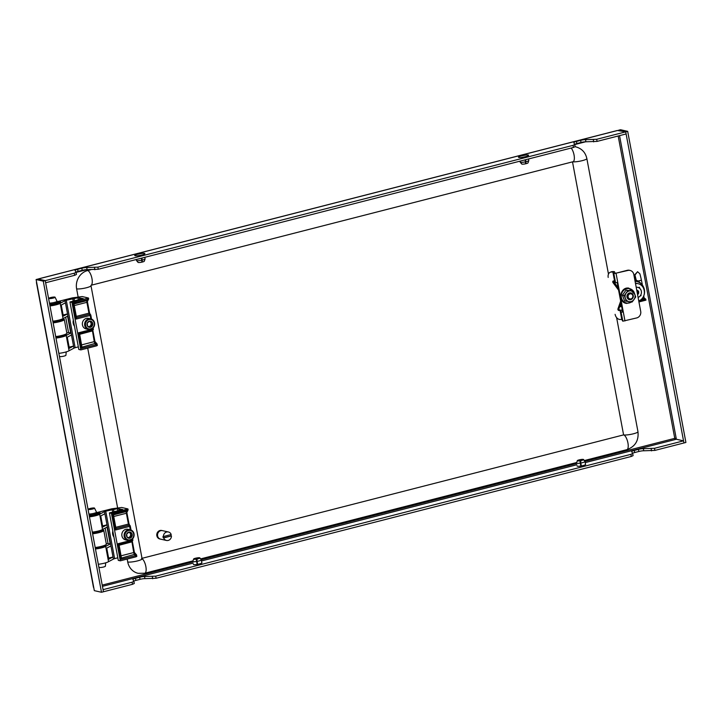 <?xml version="1.0" encoding="UTF-8"?>
<svg xmlns="http://www.w3.org/2000/svg" width="722" height="722" viewBox="0 0 722 722"><rect width="100%" height="100%" fill="white"/><g stroke="black" fill="none" stroke-linecap="round" stroke-linejoin="round"><path stroke-width="1.08" d="M193.415 564.243A4.35 0.731 -10.6 0 0 193.379 564.378A4.35 0.731 -10.6 0 0 199.344 563.954A4.35 0.731 -10.6 0 0 201.934 562.772A4.35 0.731 -10.6 0 0 201.844 562.664M577.122 465.889A4.35 0.731 -10.6 0 0 577.077 466.024A4.35 0.731 -10.6 0 0 583.042 465.6A4.35 0.731 -10.6 0 0 585.632 464.417A4.35 0.731 -10.6 0 0 585.551 464.309M632.689 453.506L633.086 455.618L631.299 456.457L630.902 454.346L632.689 453.506L631.723 451.647A4.35 0.731 169.4 0 1 631.705 451.611A4.35 0.731 169.4 0 1 634.295 450.438L638.465 449.364A4.35 0.731 169.4 0 1 643.347 448.669L654.511 448.299L683.535 440.853L683.933 442.965L654.908 450.402L654.511 448.299M585.298 462.585L676.37 439.247L683.535 440.853M132.09 582.212L133.877 581.363L134.274 583.475L132.487 584.315L132.09 582.212L103.066 589.648L103.463 591.76L45.242 280.641L74.258 273.205L76.054 272.365L75.079 270.506A4.35 0.731 169.4 0 1 75.07 270.47A4.35 0.731 169.4 0 1 77.66 269.288L81.821 268.223A4.35 0.731 169.4 0 1 86.712 267.528L97.876 267.149L573.069 145.348L573.467 147.45L575.253 146.611L573.891 142.649A4.35 0.731 169.4 0 1 573.882 142.613A4.35 0.731 169.4 0 1 576.472 141.431L580.632 140.366A4.35 0.731 169.4 0 1 585.524 139.662L596.688 139.292L597.076 141.404L626.1 133.958L625.712 131.855L683.933 442.965L685.9 442.46L627.68 131.35L596.688 139.292M133.877 581.363L132.911 579.513A4.35 0.731 169.4 0 1 132.893 579.477A4.35 0.731 169.4 0 1 135.483 578.295L139.653 577.23A4.35 0.731 169.4 0 1 144.535 576.526L155.699 576.156L630.902 454.346M632.571 453.272A4.35 0.731 169.4 0 1 634.692 452.541L638.862 451.476A4.35 0.731 169.4 0 1 643.744 450.781L654.908 450.402M631.299 456.457L156.096 578.268L155.699 576.156M133.76 581.138A4.35 0.731 169.4 0 1 135.88 580.407L140.05 579.333A4.35 0.731 169.4 0 1 144.932 578.638L156.096 578.268M132.487 584.315L101.495 592.266L43.266 281.147L45.242 280.641L38.067 279.035L45.242 280.641L45.63 282.753L74.655 275.317L76.442 274.468L76.054 272.365M97.876 267.149L98.264 269.261L573.467 147.45M75.927 272.131A4.35 0.731 169.4 0 1 78.057 271.4L82.218 270.335A4.35 0.731 169.4 0 1 87.109 269.631L98.264 269.261M574.739 144.274A4.35 0.731 169.4 0 1 576.869 143.543L581.029 142.469A4.35 0.731 169.4 0 1 585.921 141.774L597.076 141.404M573.069 145.348L574.865 144.499M617.148 130.601A3.267 1.173 75.6 0 1 617.337 130.492A3.267 1.173 75.6 0 1 617.554 130.492L625.712 131.855L618.537 130.24L620.505 129.734L627.68 131.35M617.337 130.492L38.835 278.782A3.267 1.173 -104.4 0 1 39.051 278.782L36.1 279.54L43.266 281.147M74.258 273.205L74.655 275.317M634.503 278.214L635.577 278.945M634.692 279.252L635.36 280.001M675.386 439.499L674.763 438.344L676.171 438.191L619.548 135.646M676.37 439.247L676.171 438.191M36.614 282.311A3.267 0.551 -10.6 0 0 36.434 282.546A3.267 0.551 -10.6 0 0 36.696 282.699L36.1 279.54M101.495 592.266L94.32 590.65L93.734 587.491A3.267 0.551 169.4 0 1 93.472 587.329L36.434 282.546M152.703 578.746L152.315 576.643M651.515 450.889L651.127 448.777M94.483 267.636L94.88 269.748M593.294 139.779L593.692 141.882M162.125 530.589A4.35 3.998 102.7 0 0 156.809 534.812A4.35 3.998 102.7 0 0 160.23 539.054M161.737 530.48L161.782 530.489A4.35 3.998 102.7 0 0 161.737 530.48A4.35 3.998 102.7 0 0 156.773 534.803A4.35 3.998 102.7 0 0 159.824 538.982A4.35 3.998 102.7 0 0 159.851 538.982L159.869 538.991M163.425 536.536L171.195 534.542A4.35 3.998 102.7 0 0 163.425 536.536L163.001 536.446A4.35 3.998 -77.3 0 0 163.262 537.809L163.686 537.908A4.35 3.998 102.7 0 0 171.448 535.914L163.262 537.809M168.388 531.979L162.486 530.652A4.35 3.998 102.7 0 0 157.522 534.966A4.35 3.998 102.7 0 0 160.582 539.144L166.484 540.471M170.834 534.641A4.35 3.998 -77.3 0 1 171.024 535.823M163.686 537.908L171.448 535.914M55.702 336.569A8.168 1.372 -10.6 0 0 62.011 335.423A8.168 1.372 -10.6 0 0 66.794 333.456L66.361 334.069A7.617 1.282 169.4 0 1 61.893 335.901A7.617 1.282 169.4 0 1 55.784 336.993M53.022 322.229A7.617 1.282 -10.6 0 0 59.132 321.137A7.617 1.282 -10.6 0 0 63.518 318.871A7.617 1.282 -10.6 0 0 62.886 318.673M63.518 318.871L64.141 319.286A8.168 1.372 169.4 0 1 64.303 319.494A8.168 1.372 169.4 0 1 59.448 321.705A8.168 1.372 169.4 0 1 53.139 322.86M61 319.476A4.955 0.83 169.4 0 1 61 319.711A4.955 0.83 169.4 0 1 58.103 320.902A4.955 0.83 169.4 0 1 52.923 321.696M66.794 333.456A8.168 1.372 -10.6 0 0 66.866 333.203L64.303 319.494M92.497 533.152A7.617 1.282 -10.6 0 0 98.607 532.06A7.617 1.282 -10.6 0 0 102.993 529.795A7.617 1.282 -10.6 0 0 102.362 529.596M102.993 529.795L103.616 530.21A8.168 1.372 169.4 0 1 103.778 530.417A8.168 1.372 169.4 0 1 98.914 532.637A8.168 1.372 169.4 0 1 92.615 533.784M100.475 530.399A4.955 0.83 169.4 0 1 100.475 530.634A4.955 0.83 169.4 0 1 97.578 531.825A4.955 0.83 169.4 0 1 92.389 532.619M95.178 547.493A8.168 1.372 -10.6 0 0 101.486 546.346A8.168 1.372 -10.6 0 0 106.269 544.388L105.836 544.993A7.617 1.282 169.4 0 1 101.369 546.825A7.617 1.282 169.4 0 1 95.259 547.917M106.269 544.388A8.168 1.372 -10.6 0 0 106.342 544.135L103.778 530.417M142.017 558.332L623.591 434.888L572.501 161.863M608.475 274.098L586.851 158.569C585.47 152.423 581.788 148.524 575.822 146.873A15.243 13.989 102.7 0 0 575.028 146.719M127.189 559.063L127.731 561.987A15.243 13.989 102.7 0 0 138.173 573.331L144.779 573.223A7.617 2.744 -104.4 0 0 145.853 566.535A7.617 2.744 -104.4 0 0 142.09 558.72M90.972 269.694L87.624 270.551A15.243 13.989 102.7 0 0 76.613 288.845L78.138 296.986M87.714 348.139L117.614 507.909M141.322 255.146A5.171 0.875 169.4 0 1 135.222 255.787A5.171 0.875 169.4 0 1 137.054 254.334L142.324 253.35A5.171 0.875 169.4 0 1 144.878 253.747A5.171 0.875 169.4 0 1 141.322 255.146M138.173 262.402L136.557 260.579A4.404 0.74 169.4 0 1 136.476 260.516A4.404 0.74 169.4 0 1 136.44 260.443L136.305 259.514M136.557 260.579L136.404 259.487M141.909 258.079L142.351 262.041L141.593 258.16M144.761 257.348L145.104 258.819A4.404 0.74 169.4 0 1 145.104 258.9A4.404 0.74 169.4 0 1 142.306 260.064M138.082 262.42A3.213 0.541 169.4 0 1 138.037 262.384L136.476 260.516M145.104 258.9L144.319 261.211A3.213 0.541 169.4 0 1 142.351 262.041M141.395 258.205L141.792 260.182A4.404 0.74 169.4 0 1 136.72 260.642L136.548 259.451M141.792 260.182L141.837 262.158A3.213 0.541 169.4 0 1 138.245 262.483L136.72 260.642M525.02 156.791A5.171 0.875 169.4 0 1 518.919 157.432A5.171 0.875 169.4 0 1 520.752 155.979L526.031 154.995A5.171 0.875 169.4 0 1 528.585 155.392A5.171 0.875 169.4 0 1 525.02 156.791M521.871 164.047L520.264 162.224A4.404 0.74 169.4 0 1 520.174 162.161A4.404 0.74 169.4 0 1 520.138 162.089L520.011 161.159M520.264 162.224L520.102 161.132M525.607 159.724L526.049 163.686L525.3 159.806M528.468 158.993L528.811 160.465A4.404 0.74 169.4 0 1 528.802 160.546A4.404 0.74 169.4 0 1 526.004 161.71M521.78 164.065A3.213 0.541 169.4 0 1 521.735 164.029L520.174 162.161M528.802 160.546L528.026 162.856A3.213 0.541 169.4 0 1 526.049 163.686M525.102 159.851L525.49 161.827A4.404 0.74 169.4 0 1 520.418 162.288L520.246 161.096M525.49 161.827L525.544 163.804A3.213 0.541 169.4 0 1 521.943 164.129L520.418 162.288M199.777 558.043L201.438 559.839A4.404 0.74 -10.6 0 0 201.438 559.821A4.404 0.74 -10.6 0 0 201.402 559.749A4.404 0.74 -10.6 0 0 201.303 559.676M197.106 564.414L196.24 559.126A3.213 0.541 -10.6 0 1 193.55 559.099L193.695 558.981A3.105 0.523 -10.6 0 1 196.646 557.998L196.655 557.98A3.213 0.541 -10.6 0 0 193.586 558.999M197.223 564.396L196.24 559.126A3.105 0.523 -10.6 0 1 193.658 559.09L193.658 559.081A3.105 0.523 -10.6 0 0 193.658 559.09L192.765 561.409A4.404 0.74 -10.6 0 0 192.774 561.436A4.404 0.74 -10.6 0 0 196.546 561.472M196.655 557.98L197.124 559.866M199.868 557.935A3.213 0.541 -10.6 0 0 199.841 557.88A3.213 0.541 -10.6 0 0 197.187 557.88L197.178 557.907A3.105 0.523 -10.6 0 1 199.759 557.944A3.105 0.523 -10.6 0 1 199.759 557.953M197.638 564.324L197.079 561.382A4.404 0.74 -10.6 0 0 201.402 559.938L201.835 562.979M197.079 561.382L196.763 559.054A3.213 0.541 -10.6 0 0 199.832 558.034L201.402 559.938M196.763 559.054L196.772 559.036A3.105 0.523 -10.6 0 0 199.723 558.052L199.832 558.034M196.835 559.027L196.646 557.998M197.368 558.918L197.178 557.907M583.475 459.688L583.457 459.598A3.105 0.523 -10.6 0 0 583.457 459.589L585.136 461.484A4.404 0.74 -10.6 0 0 585.136 461.466A4.404 0.74 -10.6 0 0 585.109 461.394A4.404 0.74 -10.6 0 0 585 461.322M580.813 466.06L579.937 460.771A3.213 0.541 -10.6 0 1 577.248 460.744L577.392 460.627A3.105 0.523 -10.6 0 1 580.344 459.643L580.353 459.616A3.213 0.541 -10.6 0 0 577.284 460.645M576.481 463.118L576.472 463.082A4.404 0.74 -10.6 0 0 576.472 463.082A4.404 0.74 -10.6 0 0 580.244 463.118M580.353 459.616L580.831 461.511M583.566 459.58A3.213 0.541 -10.6 0 0 583.538 459.526A3.213 0.541 -10.6 0 0 580.885 459.526L580.885 459.553A3.105 0.523 -10.6 0 1 583.457 459.589M576.472 463.055L577.356 460.726A3.105 0.523 -10.6 0 0 577.356 460.735A3.105 0.523 -10.6 0 0 579.937 460.771L580.921 466.042M581.345 465.97L580.777 463.028A4.404 0.74 -10.6 0 0 585.1 461.584L585.542 464.625M580.777 463.028L580.461 460.699A3.213 0.541 -10.6 0 0 583.529 459.679L585.1 461.584M580.461 460.699L580.47 460.681A3.105 0.523 -10.6 0 0 583.421 459.697L583.529 459.679M580.542 460.672L580.344 459.643M581.066 460.564L580.885 459.553M73.346 320.207A6.534 5.993 102.7 0 0 73.22 323.33A6.534 5.993 102.7 0 0 74.447 326.091M52.823 321.173A7.617 1.282 -10.6 0 0 58.933 320.081A7.617 1.282 -10.6 0 0 63.04 318.573L60.197 303.348M63.518 335.441A4.458 0.749 169.4 0 1 63.527 335.468A4.458 0.749 169.4 0 1 60.874 336.678A4.458 0.749 169.4 0 1 55.856 337.391M63.04 318.573L67.57 316.182L70.729 333.059L66.198 335.441L69.059 350.739A7.617 1.282 169.4 0 1 64.953 352.246A7.617 1.282 169.4 0 1 58.843 353.338M66.198 335.441A7.617 1.282 169.4 0 1 62.092 336.957A7.617 1.282 169.4 0 1 55.982 338.049M69.059 350.739L73.933 348.175L73.536 346.064L68.852 348.527L66.785 337.454L71.46 334.99L67.516 313.899L62.832 316.362L60.765 305.289L65.44 302.825L65.043 300.722A4.35 0.731 169.4 0 1 66.271 300.235L77.931 297.78L83.22 298.583L69.935 301.986L71.956 302.437L88.472 298.015L82.236 296.562L72.38 297.87L57.101 301.715M60.576 303.069L65.043 300.722M65.684 317.184L68.554 332.517L66.821 332.95M96.387 345.91L96.161 344.701L97.1 344.168L97.353 345.468L96.387 345.91L80.837 349.899L71.956 302.437M73.211 301.146L72.732 298.583M78.337 346.885L75.151 347.697L66.271 300.235M80.837 349.899L78.815 349.448L69.935 301.986M73.933 348.175A4.35 0.731 169.4 0 1 75.151 347.697M69.141 347.192L73.536 346.064L71.46 334.99M63.121 315.027L67.516 313.899L65.44 302.825M95.746 343.618L96.161 344.701L81.595 348.41L82.055 347.12L96.188 343.112A2.175 2.157 74.8 0 1 94.916 341.461L94.708 341.488A2.175 1.706 66.9 0 0 96.179 343.383A1.092 0.975 153.4 0 1 97.019 343.898L97.118 344.213M70.729 333.059L68.554 332.517M61.253 305.036L63.292 315.92A4.35 0.731 169.4 0 1 62.832 316.362M67.272 337.201L69.312 348.085A4.35 0.731 169.4 0 1 68.852 348.527M73.951 303.953L87.552 300.469L87.696 299.513L88.671 299.07L87.552 300.469L73.978 303.953L73.139 303.24L87.696 299.513L87.506 298.457M81.938 346.912L79.501 333.456L78.662 332.77L92.732 329.169L92.606 328.474M96.865 343.681A1.092 0.875 133.8 0 0 96.748 343.546L96.748 343.546A1.092 0.875 133.8 0 0 96.179 343.338M97.1 344.168A1.092 0.975 153.4 0 0 97.019 343.898L94.943 341.506L92.93 330.793L79.655 334.322M90.81 318.862L90.169 315.46L76.099 319.061L76.568 317.788L73.969 303.926M89.429 321.353A2.726 2.5 102.7 0 0 89.203 321.29L90.801 321.795L91.089 323.321A2.726 2.5 102.7 0 0 89.429 321.353M88.535 326.66A2.726 2.5 102.7 0 0 91.089 323.321L91.369 324.837L89.284 326.904M93.021 328.041A5.442 4.991 102.7 0 0 94.501 322.644A5.442 4.991 102.7 0 0 90.837 318.862L88.553 318.357A5.442 4.991 102.7 0 0 84.05 319.729A5.442 4.991 102.7 0 0 82.489 325.153A5.442 4.991 102.7 0 0 86.171 328.97L88.445 329.485A5.442 4.991 102.7 0 0 92.957 328.113M87.976 321.958A3.141 2.888 102.7 0 0 87.145 323.339L89.32 321.191A3.141 2.888 102.7 0 0 87.976 321.958M87.714 326.389L87.145 323.339A3.141 2.888 102.7 0 0 90.467 327.274A3.141 2.888 102.7 0 0 92.064 322.084A3.141 2.888 102.7 0 0 89.32 321.191L92.064 322.084L92.633 325.126L90.467 327.274L87.714 326.389M90.801 321.795L92.064 322.084M91.369 324.837L92.633 325.126M65.901 355.179A3.186 0.532 169.4 0 1 65.928 355.26A3.186 0.532 169.4 0 1 65.882 355.35A3.186 0.532 169.4 0 1 62.652 356.397A3.186 0.532 169.4 0 1 59.673 356.433L59.258 355.585M55.071 297.211A3.186 0.532 169.4 0 1 55.034 297.347A3.186 0.532 169.4 0 1 51.65 298.412A3.186 0.532 169.4 0 1 48.807 298.376A3.186 0.532 169.4 0 1 48.852 298.285A3.186 0.532 169.4 0 1 52.092 297.247A3.186 0.532 169.4 0 1 55.071 297.211L57.002 301.2A4.35 0.731 169.4 0 1 57.011 301.236A4.35 0.731 169.4 0 1 56.948 301.399A4.35 0.731 169.4 0 1 53.843 302.554A4.35 0.731 169.4 0 1 49.439 303.114M57.011 301.236L57.218 302.356A4.35 0.731 169.4 0 1 57.155 302.518A4.35 0.731 169.4 0 1 54.051 303.673A4.35 0.731 169.4 0 1 49.656 304.233M49.791 304.964A7.78 1.309 -10.6 0 0 56.957 303.583A7.78 1.309 -10.6 0 0 60.585 301.868L57.119 302.563M49.962 305.911A7.78 1.309 -10.6 0 0 57.128 304.531A7.78 1.309 -10.6 0 0 60.765 302.816L60.756 302.807M54.141 303.655L54.349 303.881A5.794 0.975 169.4 0 1 49.719 304.576M112.822 531.13A6.534 5.993 102.7 0 0 112.686 534.253A6.534 5.993 102.7 0 0 113.923 537.024M92.299 532.096A7.617 1.282 -10.6 0 0 98.409 531.004A7.617 1.282 -10.6 0 0 102.515 529.497L99.672 514.272M102.993 546.364A4.458 0.749 169.4 0 1 103.002 546.392A4.458 0.749 169.4 0 1 100.349 547.601A4.458 0.749 169.4 0 1 95.331 548.314M102.515 529.497L107.046 527.114L110.204 543.982L105.674 546.373L108.535 561.662A7.617 1.282 169.4 0 1 104.428 563.169A7.617 1.282 169.4 0 1 98.318 564.261M105.674 546.373A7.617 1.282 169.4 0 1 101.567 547.881A7.617 1.282 169.4 0 1 95.457 548.973M108.535 561.662L113.399 559.099L113.011 556.987L108.327 559.451L106.251 548.377L110.935 545.913L106.991 524.822L102.307 527.286L100.232 516.212L104.916 513.748L104.519 511.645A4.35 0.731 169.4 0 1 105.746 511.158L117.406 508.703L122.686 509.506L109.41 512.909L111.432 513.369L127.947 508.938L121.711 507.485L111.856 508.793L96.577 512.638M100.051 513.992L104.519 511.645M105.159 528.107L108.02 543.44L106.296 543.874M135.853 556.842L135.628 555.624L136.575 555.092L136.828 556.4L135.853 556.842L120.312 560.823L111.432 513.369M112.686 512.069L112.199 509.506M117.812 557.808L114.627 558.62L105.746 511.158M120.312 560.823L118.291 560.371L109.41 512.909M113.399 559.099A4.35 0.731 169.4 0 1 114.627 558.62M108.616 558.115L113.011 556.987L110.935 545.913M102.596 525.95L106.991 524.822L104.916 513.748M135.222 554.541L135.628 555.624L121.061 559.333L121.522 558.043L135.664 554.036A2.175 2.157 74.8 0 1 134.391 552.384L134.184 552.411A2.175 1.706 66.9 0 0 135.655 554.306A1.092 0.975 153.4 0 1 136.485 554.821L136.593 555.137M110.204 543.982L108.02 543.44M100.728 515.959L102.768 526.843A4.35 0.731 169.4 0 1 102.307 527.286M106.748 548.124L108.787 559.008A4.35 0.731 169.4 0 1 108.327 559.451M130.276 529.786L129.644 526.383L115.574 529.984L112.614 514.163L113.426 514.876L126.458 511.519A2.175 0.785 -104.4 0 0 126.377 513.252L113.751 516.492M121.413 557.835L118.968 544.388L118.137 543.693L132.207 540.092L132.081 539.397M136.341 554.604A1.092 0.875 133.8 0 0 136.223 554.469L136.223 554.469A1.092 0.875 133.8 0 0 135.655 554.261M136.575 555.092A1.092 0.975 153.4 0 0 136.485 554.821L134.409 552.438L132.406 541.717L119.13 545.245M115.574 529.984L116.034 528.712L113.444 514.858L126.458 511.519M128.904 532.276A2.726 2.5 102.7 0 0 128.678 532.213L130.276 532.719L130.556 534.244A2.726 2.5 102.7 0 0 128.904 532.276M128.011 537.583A2.726 2.5 102.7 0 0 130.556 534.244L130.844 535.76L128.76 537.827M132.496 538.964A5.442 4.991 102.7 0 0 133.976 533.567A5.442 4.991 102.7 0 0 130.303 529.786L128.029 529.28A5.442 4.991 102.7 0 0 123.525 530.652A5.442 4.991 102.7 0 0 121.964 536.076A5.442 4.991 102.7 0 0 125.646 539.903L127.92 540.408A5.442 4.991 102.7 0 0 132.424 539.036M127.451 532.881A3.141 2.888 102.7 0 0 126.621 534.262L128.796 532.114A3.141 2.888 102.7 0 0 127.451 532.881M127.189 537.312L126.621 534.262A3.141 2.888 102.7 0 0 129.933 538.197A3.141 2.888 102.7 0 0 131.539 533.007A3.141 2.888 102.7 0 0 128.796 532.114L131.539 533.007L132.108 536.049L129.933 538.197L127.189 537.312M130.276 532.719L131.539 533.007M130.844 535.76L132.108 536.049M105.376 566.102A3.186 0.532 169.4 0 1 105.403 566.183A3.186 0.532 169.4 0 1 105.358 566.283A3.186 0.532 169.4 0 1 102.127 567.321A3.186 0.532 169.4 0 1 99.149 567.357L98.734 566.508M94.537 508.135A3.186 0.532 169.4 0 1 94.501 508.27A3.186 0.532 169.4 0 1 91.125 509.335A3.186 0.532 169.4 0 1 88.283 509.308A3.186 0.532 169.4 0 1 88.328 509.209A3.186 0.532 169.4 0 1 91.559 508.171A3.186 0.532 169.4 0 1 94.537 508.135L96.477 512.124A4.35 0.731 169.4 0 1 96.486 512.16A4.35 0.731 169.4 0 1 96.423 512.322A4.35 0.731 169.4 0 1 93.309 513.477A4.35 0.731 169.4 0 1 88.914 514.037M96.486 512.16L96.694 513.279A4.35 0.731 169.4 0 1 96.631 513.441A4.35 0.731 169.4 0 1 93.526 514.596A4.35 0.731 169.4 0 1 89.122 515.156M89.266 515.887A7.78 1.309 -10.6 0 0 96.423 514.506A7.78 1.309 -10.6 0 0 100.06 512.791L96.586 513.486M89.438 516.835A7.78 1.309 -10.6 0 0 96.604 515.454A7.78 1.309 -10.6 0 0 100.232 513.739L100.232 513.73M93.607 514.578L93.824 514.804A5.794 0.975 169.4 0 1 89.194 515.508M640.883 283.52A11.976 10.992 102.7 0 0 635.143 279.946A11.976 10.992 102.7 0 0 635.053 279.919L635.143 279.946M638.826 301.309L639.25 301.408A10.776 9.891 102.7 0 0 644.484 290.397A10.776 9.891 102.7 0 0 636.984 281.589A10.776 9.891 102.7 0 0 635.089 281.363M639.25 301.408L639.132 300.776M634.674 279.134L635.802 279.901M635.423 283.168A8.709 7.996 -77.3 0 1 636.479 283.331L638.167 283.71A8.709 7.996 102.7 0 0 635.504 283.602M638.167 283.71A8.709 7.996 102.7 0 1 644.132 290.181L644.232 290.74A8.709 7.996 102.7 0 1 638.753 300.939M640.865 294.793L641.037 295.686L640.17 295.912M638.338 287.536L639.457 287.248L639.656 288.34M641.037 295.686L640.432 295.551M638.104 297.473A5.316 4.883 102.7 0 0 636.19 287.257M637.679 290.488A2.365 2.175 102.7 0 0 636.867 290.181L638.311 291.11A2.365 2.175 102.7 0 0 637.679 290.488M637.336 293.385A2.175 1.995 102.7 0 0 636.804 290.524L637.679 291.074L637.4 293.692M637.562 294.558A2.365 2.175 102.7 0 0 638.212 293.944L638.492 293.457A2.365 2.175 102.7 0 0 638.555 291.607L638.311 291.11M638.555 291.607L638.492 293.457M638.212 293.944L637.517 294.332M637.679 291.074L638.573 291.273M637.589 293.583L638.483 293.782M618.61 290.208A2.175 1.579 -111 0 0 618.366 289.82L613.041 282.663A1.092 0.794 69 0 1 613.393 280.975L614.557 280.939L615.658 282.69L617.761 282.446L623.294 311.976L621.182 312.211L620.09 310.469L618.925 310.505A1.092 0.794 69 0 1 617.951 308.863L620.541 301.462A2.175 1.579 -111 0 0 620.64 301.056M617.951 308.863L618.998 308.465A1.092 0.794 -111 0 0 619.972 310.108L618.925 310.505M613.899 280.966A1.092 0.794 -111 0 0 614.097 282.266L613.041 282.663M617.184 282.582L622.662 311.841L621.687 310.153L619.972 310.108M622.653 311.841L621.055 312.157L622.86 321.182L636.777 317.915A5.442 4.991 -77.3 0 0 640.703 311.381L633.799 274.468A5.442 4.991 -77.3 0 0 630.071 270.425L629.44 270.281A5.442 4.991 -77.3 0 0 627.256 270.317L615.451 273.34L613.935 271.58L612.879 271.977L613.853 273.656L615.451 273.34M630.071 270.425A5.442 4.991 -77.3 0 0 627.896 270.461L613.853 273.656L615.532 282.627M608.195 277.428A5.442 3.953 69 0 1 610.298 272.221A5.442 3.953 69 0 1 611.263 272.032L612.879 271.977L614.557 280.939L612.879 271.977L614.485 271.662M622.734 321.119L621.768 319.44L620.144 319.485A5.442 3.953 69 0 1 615.108 314.341M618.998 308.465L620.974 302.852M610.298 272.221L611.344 271.815A5.442 3.953 69 0 1 612.31 271.625L613.935 271.58M618.14 287.708L614.097 282.266M624.972 320.947L623.294 311.976L622.662 311.841M621.137 310.072L620.09 310.469L621.768 319.44L620.09 310.469L621.687 310.153M629.71 298.854A2.599 2.383 -77.3 0 1 628.203 295.632A2.599 2.383 -77.3 0 1 631.245 293.89A2.599 2.383 -77.3 0 1 632.743 297.112A2.599 2.383 -77.3 0 1 629.71 298.854M629.133 299.594A3.448 3.168 -77.3 0 1 630.902 292.933A3.448 3.168 -77.3 0 1 633.194 297.139A3.448 3.168 -77.3 0 1 629.133 299.594M643.212 297.148L643.907 296.968L643.78 295.894M641.019 283.638L642.075 283.367A44.475 15.992 75.6 0 1 642.399 285.109M636.235 280.253A35.45 12.752 75.6 0 0 634.954 275.073L637.571 271.716L639.872 273.809A35.45 12.752 75.6 0 1 641.416 280.19L642.075 283.367M637.571 271.716L634.548 275.01A34.62 12.454 75.6 0 1 635.847 280.127M640.64 300.397L645.73 299.088L644.547 298.312A1.309 0.469 75.6 0 1 643.907 296.968M645.73 299.088L645.946 300.144L638.943 301.94M619.539 306.913L621.633 306.381M619.972 305.695L621.434 305.316M634.746 294.098A5.442 4.991 -77.3 0 1 635.053 296.868A5.442 4.991 -77.3 0 1 634.024 299.486A5.442 4.991 -77.3 0 1 629.358 301.679L624.566 300.903L622.418 295.181L626.01 290.127L633.591 291.21L635.73 296.941L632.138 301.995L629.358 301.679A5.442 4.991 102.7 0 1 625.423 298.475A5.442 4.991 -77.3 0 1 626.145 293.087A5.442 4.991 -77.3 0 1 630.811 290.894A5.442 4.991 -77.3 0 1 634.746 294.098M626.407 301.318L624.268 295.596L622.418 295.181M624.268 295.596L627.851 290.542L626.01 290.127M627.851 290.542L633.591 291.21M102.452 586.354L193.153 563.106M201.6 560.94L576.86 464.751M39.051 278.782L617.554 130.492M618.176 135.989L674.763 438.344L585.064 461.34M576.571 463.515L201.357 559.694M192.873 561.869L102.217 585.109M76.063 272.411L86.875 269.631M574.874 144.544L585.686 141.774M93.734 587.491L36.696 282.699M135.88 580.407L135.483 578.295M140.05 579.333L139.653 577.23M144.932 578.638L144.535 576.526M634.692 452.541L634.295 450.438M638.862 451.476L638.465 449.364M643.744 450.781L643.347 448.669M86.712 267.528L87.109 269.631M81.821 268.223L82.218 270.335M77.66 269.288L78.057 271.4M585.524 139.662L585.921 141.774M580.632 140.366L581.029 142.469M576.472 141.431L576.869 143.543M633.438 433.787A7.617 1.282 169.4 0 1 623.591 434.888A7.617 2.744 -104.4 0 1 627.788 442.261A7.617 2.744 -104.4 0 1 626.867 449.653C635.17 446.629 638.871 440.646 637.968 431.72A7.617 1.282 169.4 0 1 633.438 433.787M586.851 158.569A7.617 1.282 169.4 0 1 582.32 160.636A7.617 1.282 169.4 0 1 572.772 161.791M571.174 148.046A7.617 2.744 75.6 0 1 574.216 156.042A7.617 2.744 75.6 0 1 572.988 161.737L91.071 285.271M127.731 561.987A7.617 1.282 -10.6 0 0 136.241 561.202A7.617 1.282 -10.6 0 0 142.108 558.828L141.512 558.458M76.613 288.845A7.617 1.282 -10.6 0 0 85.124 288.06A7.617 1.282 -10.6 0 0 90.99 285.677L142.108 558.828M87.624 270.551A7.617 2.744 75.6 0 1 91.766 277.645A7.617 2.744 75.6 0 1 91.089 285.244L90.99 285.677M74.483 300.821L74.014 298.33M79.736 299.477L79.411 297.726M78.319 299.838L77.931 297.78M81.595 348.41L78.662 332.77M76.099 319.061L73.139 303.24M76.306 316.398L88.932 313.158L86.902 302.328L74.276 305.568M81.631 344.872L94.257 341.632L92.353 330.189M93.201 327.905L92.587 330.125L79.501 333.483L92.587 330.125A1.092 1.092 0 0 0 93.382 328.871L93.3 328.817M92.849 330.739L92.903 329.773M95.665 344.8L95.196 343.744A2.175 0.785 75.6 0 1 94.257 341.632L94.708 341.488M90.196 314.395L89.582 312.861L88.932 313.158L89.546 314.305L76.541 317.644M91.55 319.088L90.819 315.162L90.169 315.46L89.546 314.305A1.092 1.002 -77.3 0 1 90.728 315.108L90.819 315.162A1.092 1.092 0 0 0 89.988 314.296M87.47 301.986L89.492 312.807M88.066 300.262L86.902 302.328A2.175 0.785 -104.4 0 1 86.974 300.623M86.324 320.243A5.442 4.991 102.7 0 0 84.763 325.658A5.442 4.991 102.7 0 0 88.445 329.485L93.012 328.104C95.746 323.988 95.024 320.911 90.837 318.862A5.442 4.991 102.7 0 0 86.324 320.243M86.974 320.767A4.792 4.395 102.7 0 0 86.577 327.517A4.792 4.395 102.7 0 0 92.813 327.698A4.792 4.395 102.7 0 0 93.21 320.947A4.792 4.395 102.7 0 0 86.974 320.767M60.585 301.868L60.765 302.816M112.614 514.163L128.146 509.994L127.018 511.393L126.973 509.38M113.95 511.745L113.489 509.254M119.211 510.4L118.886 508.649M117.785 510.761L117.406 508.703M121.061 559.333L118.137 543.693M115.773 527.322L128.408 524.082L126.377 513.252L127.541 511.185M121.106 555.796L133.732 552.556L131.819 541.112M118.968 544.388L132.054 541.049A1.092 1.092 0 0 0 132.857 539.794L132.767 539.74M132.325 541.662L132.37 540.697M135.131 555.732L134.671 554.667A2.175 0.785 75.6 0 1 133.732 552.556L134.184 552.411M129.671 525.318L129.048 523.784L128.408 524.082L129.021 525.228L116.007 528.567M131.025 530.011L130.294 526.085L129.644 526.383L129.021 525.228A1.092 1.002 -77.3 0 1 130.204 526.031L130.294 526.085A1.092 1.092 0 0 0 129.455 525.228M126.937 512.909L128.967 523.739M132.677 538.838L132.054 541.049L118.977 544.406M125.799 531.166A5.442 4.991 102.7 0 0 124.238 536.581A5.442 4.991 102.7 0 0 127.92 540.408L132.487 539.027C135.222 534.912 134.5 531.834 130.303 529.786A5.442 4.991 102.7 0 0 125.799 531.166M126.449 531.69A4.792 4.395 102.7 0 0 126.052 538.441A4.792 4.395 102.7 0 0 132.279 538.621A4.792 4.395 102.7 0 0 132.677 531.879A4.792 4.395 102.7 0 0 126.449 531.69M616.083 273.485L617.761 282.446M627.896 270.461L627.256 270.317M611.263 272.032L612.31 271.625M617.175 286.408L617.87 286.228M638.004 281.066L641.416 280.19M620.388 304.503L621.245 304.287M642.029 298.962L644.547 298.312M631.506 301.922A7.337 6.733 -77.3 0 1 627.03 303.087A7.337 6.733 -77.3 0 1 621.317 295.027A7.337 6.733 -77.3 0 1 628.979 288.556A7.337 6.733 -77.3 0 1 633.374 291.165M634.015 292.239A7.337 6.733 -77.3 0 1 634.394 293.186M637.968 431.72L616.615 317.617M144.779 573.223L192.945 560.877M200.689 558.891L576.652 462.522M584.387 460.537L626.867 449.653M199.841 557.88L201.402 559.749M583.538 459.526L585.109 461.394M88.671 299.07L88.472 298.015M48.807 298.376L48.735 299.314M65.928 355.26L66.207 351.903M60.585 301.859L60.765 302.807M128.146 509.994L127.947 508.938M88.283 509.308L88.201 510.237M105.403 566.183L105.674 562.826M635.044 281.147L636.984 281.589M634.9 294.504L628.808 288.114C619.702 286.58 617.545 302.798 626.768 303.421L631.858 301.958M633.537 300.162L633.122 300.722"/></g></svg>
